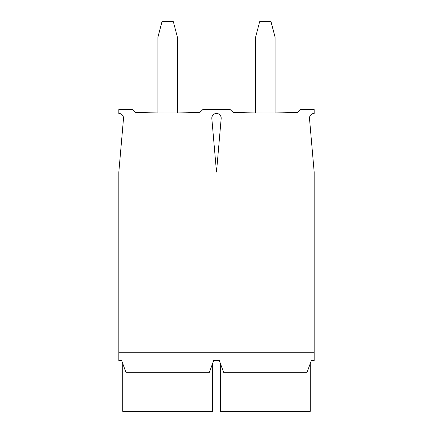 <?xml version="1.0" encoding="UTF-8"?>
<svg xmlns="http://www.w3.org/2000/svg" width="433" height="433" viewBox="0 0 433 433"><rect width="100%" height="100%" fill="white"/><g stroke="black" fill="none" stroke-linecap="round" stroke-linejoin="round"><path stroke-width="0.65" d="M255.567 112.899L255.567 37.276L259.67 21.65L270.998 21.65L275.101 37.276L275.101 112.899M118.831 352.749L118.831 172.058L123.502 118.555A4.687 4.687 0 0 0 118.831 113.457L118.831 109.554L132.503 109.554L135.534 112.483A1125.151 1125.151 0 0 0 199.797 112.483L202.828 109.554L230.172 109.554L233.203 112.483A1125.151 1125.151 0 0 0 297.466 112.483L300.497 109.554L314.169 109.554L314.169 113.457A4.687 4.687 0 0 0 309.498 118.555L314.169 172.058L314.169 360.565L311.338 360.565L307.073 372.283L223.596 372.283L219.331 360.565L213.669 360.565L209.404 372.283L125.927 372.283L121.662 360.565L118.831 360.565L118.831 352.749L314.169 352.749M221.171 118.555L216.5 172.058L211.829 118.555A4.687 4.687 0 0 1 216.5 113.457A4.687 4.687 0 0 1 221.171 118.555M157.899 112.899L157.899 37.276L162.002 21.65L173.33 21.65L177.433 37.276L177.433 112.899M220.408 363.514L220.408 411.35L310.261 411.35L310.261 363.514M122.739 363.514L122.739 411.35L212.592 411.35L212.592 363.514"/></g></svg>
